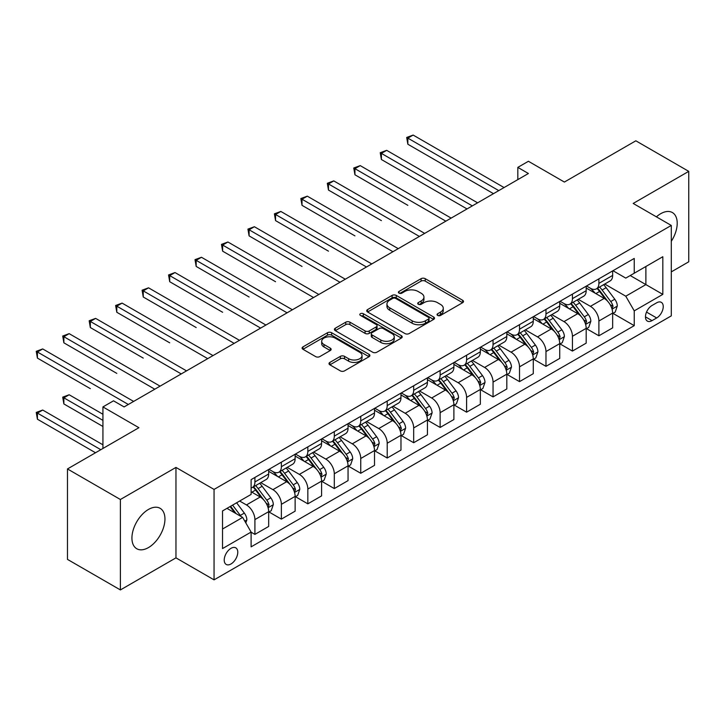 <?xml version="1.0" encoding="UTF-8"?>
<svg xmlns="http://www.w3.org/2000/svg" width="725" height="725" viewBox="0 0 725 725"><rect width="100%" height="100%" fill="white"/><g stroke="black" fill="none" stroke-linecap="round" stroke-linejoin="round"><path stroke-width="1.09" d="M437.655 315.42A2.057 1.187 0 0 0 440.564 315.42L462.641 302.678A2.936 1.695 0 0 0 463.502 301.473A2.936 1.695 0 0 0 462.641 300.277L425.24 278.681A2.936 1.695 0 0 0 421.08 278.681L399.004 291.432A2.057 1.187 0 0 0 398.406 292.266A2.057 1.187 0 0 0 399.004 293.108A2.057 1.187 0 0 0 401.913 293.108L404.767 291.459A9.407 5.428 0 0 1 418.071 291.459L421.189 293.263A9.407 5.428 0 0 1 423.944 297.096A9.407 5.428 0 0 1 421.189 300.938L418.325 302.588A2.057 1.187 0 0 0 417.727 303.431A2.057 1.187 0 0 0 418.325 304.264A2.057 1.187 0 0 0 421.234 304.264L424.098 302.615A9.407 5.428 0 0 1 437.392 302.615L440.51 304.418A9.407 5.428 0 0 1 443.265 308.252A9.407 5.428 0 0 1 440.51 312.094L437.655 313.744A2.057 1.187 0 0 0 437.048 314.587A2.057 1.187 0 0 0 437.655 315.42L437.655 313.744M148.444 547.592A23.354 13.485 120 0 0 163.696 527.012A23.354 13.485 120 0 0 160.116 508.307A23.354 13.485 120 0 0 148.444 509.457A23.354 13.485 120 0 0 133.183 530.038A23.354 13.485 120 0 0 136.762 548.743A23.354 13.485 120 0 0 148.444 547.592M671.287 241.298A23.354 13.485 120 0 0 672.374 212.552A23.354 13.485 120 0 0 660.702 213.703A23.354 13.485 120 0 0 656.406 216.847M230.994 563.968A9.579 5.528 120 0 0 237.256 555.522A9.579 5.528 120 0 0 235.788 547.846A9.579 5.528 120 0 0 230.994 548.327A9.579 5.528 120 0 0 224.741 556.764A9.579 5.528 120 0 0 226.209 564.44A9.579 5.528 120 0 0 230.994 563.968M329.866 362.418A2.936 1.695 0 0 0 329.005 363.615A2.936 1.695 0 0 0 329.866 364.811L340.36 370.874A2.936 1.695 0 0 0 344.52 370.874L369.034 356.718A2.936 1.695 0 0 0 369.895 355.522A2.936 1.695 0 0 0 369.034 354.317L331.633 332.73A2.936 1.695 0 0 0 327.483 332.73L302.959 346.885A2.936 1.695 0 0 0 302.098 348.082A2.936 1.695 0 0 0 302.959 349.278L315.638 356.6A2.936 1.695 0 0 0 319.788 356.6L330.283 350.538A2.936 1.695 0 0 0 331.144 349.341A2.936 1.695 0 0 0 330.283 348.145L324.002 344.511A7.857 4.54 0 0 1 321.701 341.303A7.857 4.54 0 0 1 326.549 337.107A7.857 4.54 0 0 1 335.113 338.095L359.736 352.314A7.857 4.54 0 0 1 362.038 355.522A7.857 4.54 0 0 1 357.189 359.709A7.857 4.54 0 0 1 348.616 358.73L344.52 356.356A2.936 1.695 0 0 0 340.36 356.356L329.866 362.418L329.866 364.811M671.287 271.884L688.75 261.798L688.75 171.363L635.834 140.804L564.385 182.057L528.407 161.276L517.822 167.384L528.407 173.502L124.093 406.924L113.517 400.816L102.932 406.924L102.932 448.476M120.395 499.498L120.395 589.933L175.958 557.86L175.958 467.417L120.395 499.498L67.47 468.948L138.91 427.696L102.932 406.924M175.958 467.417L214.056 489.42L671.287 225.439L671.287 315.873L214.056 579.855L214.056 489.42M688.75 171.363L633.188 203.444L671.287 225.439M404.976 333.563A2.936 1.695 0 0 0 409.136 333.563L433.65 319.408A2.936 1.695 0 0 0 434.511 318.212A2.936 1.695 0 0 0 433.65 317.015L396.249 295.419A2.936 1.695 0 0 0 392.098 295.419L367.584 309.575A2.936 1.695 0 0 0 366.723 310.771A2.936 1.695 0 0 0 367.584 311.977L404.976 333.563M361.231 315.864A2.057 1.187 0 0 1 363.325 316.154L363.325 313.717L401.342 335.666A2.936 1.695 0 0 1 402.203 336.862A2.936 1.695 0 0 1 401.342 338.067L376.828 352.223A2.936 1.695 0 0 1 372.668 352.223L335.267 330.627L335.267 328.226A2.936 1.695 0 0 0 334.406 329.431A2.936 1.695 0 0 0 335.267 330.627M335.267 328.226L345.762 322.172A2.936 1.695 0 0 1 349.921 322.172L365.083 330.926A2.936 1.695 0 0 0 369.243 330.926L376.202 326.912A2.936 1.695 0 0 0 377.063 325.706A2.936 1.695 0 0 0 376.202 324.51L360.416 315.393A2.057 1.187 0 0 1 359.808 314.55A2.057 1.187 0 0 1 361.077 313.454A2.057 1.187 0 0 1 363.325 313.717M120.395 589.933L67.47 559.383L67.47 468.948M656.678 302.796L652.02 305.488A9.28 5.356 120 0 0 645.957 313.662A9.28 5.356 120 0 0 647.38 321.103A9.28 5.356 120 0 0 652.02 320.64L656.678 317.958A9.28 5.356 120 0 0 662.741 309.774A9.28 5.356 120 0 0 661.318 302.343A9.28 5.356 120 0 0 656.678 302.796M612.969 270.715L625.775 278.11L634.239 273.225L634.239 258.435L251.104 479.642L251.104 494.423L222.53 510.926L222.53 548.571L251.104 532.068L251.104 546.858L634.239 325.652L634.239 310.862L625.775 296.199L604.732 284.046M634.239 273.225L662.822 256.722L662.822 294.368L634.239 310.862M175.958 557.86L214.056 579.855M517.822 167.384L517.822 179.61M630.224 275.545L645.884 284.59L645.884 266.501L662.822 256.722M625.775 296.199L645.884 284.59L662.822 294.368M222.53 529.014L242.639 517.405L226.97 508.361M251.104 532.195L254.91 534.388L254.91 519.607A11.972 6.915 -120 0 0 246.446 504.935L239.676 501.029M254.91 534.388L268.676 526.45L268.676 511.66A11.972 6.915 -120 0 0 260.202 496.997L251.104 491.74M268.993 511.968L281.373 519.118L281.373 504.328A11.972 6.915 -120 0 0 272.908 489.665L260.746 482.642M281.373 519.118L295.129 511.17L295.129 496.38A11.972 6.915 -120 0 0 286.665 481.717L268.676 471.332M295.447 496.688L307.835 503.839L307.835 489.049A11.972 6.915 -120 0 0 299.371 474.386L287.209 467.362M307.835 503.839L321.592 495.891L321.592 481.11A11.972 6.915 -120 0 0 313.127 466.438L295.129 456.052M321.909 481.409L334.298 488.559L334.298 473.769A11.972 6.915 -120 0 0 325.824 459.106L313.671 452.092M334.298 488.559L348.054 480.621L348.054 465.831A11.972 6.915 -120 0 0 339.59 451.167L321.592 440.773M348.372 466.139L360.751 473.289L360.751 458.499A11.972 6.915 -120 0 0 352.287 443.836L340.125 436.812M360.751 473.289L374.517 465.341L374.517 450.551A11.972 6.915 -120 0 0 366.043 435.888L348.054 425.502M374.834 450.859L387.213 458.01L387.213 443.22A11.972 6.915 -120 0 0 378.749 428.557L366.587 421.533M387.213 458.01L400.97 450.062L400.97 435.281A11.972 6.915 -120 0 0 392.506 420.609L374.517 410.223M401.288 435.58L413.676 442.73L413.676 427.94A11.972 6.915 -120 0 0 405.202 413.277L393.05 406.263M413.676 442.73L427.433 434.792L427.433 420.002A11.972 6.915 -120 0 0 418.968 405.338L400.97 394.944M427.75 420.31L440.129 427.46L440.129 412.67A11.972 6.915 -120 0 0 431.665 398.007L419.512 390.983M440.129 427.46L453.895 419.512L453.895 404.722A11.972 6.915 -120 0 0 445.422 390.059L427.433 379.673M454.212 405.03L466.592 412.181L466.592 397.391A11.972 6.915 -120 0 0 458.127 382.728L445.966 375.704M466.592 412.181L480.349 404.233L480.349 389.452A11.972 6.915 -120 0 0 471.884 374.78L453.895 364.394M480.666 389.751L493.054 396.901L493.054 382.111A11.972 6.915 -120 0 0 484.59 367.448L472.428 360.434M493.054 396.901L506.811 388.962L506.811 374.173A11.972 6.915 -120 0 0 498.347 359.509L480.349 349.115M507.128 374.481L519.517 381.631L519.517 366.841A11.972 6.915 -120 0 0 511.043 352.169L498.891 345.154M519.517 381.631L533.274 373.683L533.274 358.893A11.972 6.915 -120 0 0 524.8 344.23L506.811 333.844M533.591 359.201L545.97 366.352L545.97 351.562A11.972 6.915 -120 0 0 537.506 336.898L525.344 329.875M545.97 366.352L559.736 358.404L559.736 343.623A11.972 6.915 -120 0 0 551.263 328.951L533.274 318.565M560.053 343.922L572.433 351.072L572.433 336.282A11.972 6.915 -120 0 0 563.968 321.619L551.807 314.605M572.433 351.072L586.19 343.133L586.19 328.343A11.972 6.915 -120 0 0 577.725 313.68L559.736 303.286M586.507 328.652L598.895 335.793L598.895 321.012A11.972 6.915 -120 0 0 590.422 306.34L578.269 299.325M598.895 335.793L612.652 327.854L612.652 313.064A11.972 6.915 -120 0 0 604.188 298.401L586.19 288.015M586.507 285.994L590.422 288.26A11.972 6.915 -120 0 0 596.412 288.849A11.972 6.915 -120 0 0 598.895 283.366L598.895 278.844M560.053 301.274L563.968 303.53A11.972 6.915 -120 0 0 569.95 304.128A11.972 6.915 -120 0 0 572.433 298.646L572.433 294.123M533.591 316.544L537.506 318.81A11.972 6.915 -120 0 0 543.496 319.399A11.972 6.915 -120 0 0 545.97 313.925L545.97 309.403M507.128 331.823L511.043 334.089A11.972 6.915 -120 0 0 517.034 334.678A11.972 6.915 -120 0 0 519.517 329.195L519.517 324.673M480.666 347.103L484.59 349.359A11.972 6.915 -120 0 0 490.571 349.958A11.972 6.915 -120 0 0 493.054 344.475L493.054 339.952M454.212 362.373L458.127 364.639A11.972 6.915 -120 0 0 464.109 365.228A11.972 6.915 -120 0 0 466.592 359.754L466.592 355.232M427.75 377.653L431.665 379.918A11.972 6.915 -120 0 0 437.655 380.507A11.972 6.915 -120 0 0 440.129 375.024L440.129 370.502M401.288 392.932L405.202 395.188A11.972 6.915 -120 0 0 411.193 395.787A11.972 6.915 -120 0 0 413.676 390.304L413.676 385.782M374.834 408.211L378.749 410.468A11.972 6.915 -120 0 0 384.73 411.057A11.972 6.915 -120 0 0 387.213 405.583L387.213 401.061M348.372 423.482L352.287 425.747A11.972 6.915 -120 0 0 358.277 426.336A11.972 6.915 -120 0 0 360.751 420.853L360.751 416.331M321.909 438.761L325.824 441.017A11.972 6.915 -120 0 0 331.814 441.616A11.972 6.915 -120 0 0 334.298 436.133L334.298 431.611M295.447 454.04L299.371 456.297A11.972 6.915 -120 0 0 305.352 456.886A11.972 6.915 -120 0 0 307.835 451.412L307.835 446.89M268.993 469.311L272.908 471.576A11.972 6.915 -120 0 0 278.898 472.165A11.972 6.915 -120 0 0 281.373 466.683L281.373 462.16M612.969 313.372L634.239 325.652M596.412 288.849L610.169 280.901A11.972 6.915 -120 0 0 612.652 275.428L612.652 270.905M569.95 304.128L583.716 296.181A11.972 6.915 -120 0 0 586.19 290.698L586.19 286.176M543.496 319.399L557.253 311.46A11.972 6.915 -120 0 0 559.736 305.977L559.736 301.455M517.034 334.678L530.791 326.739A11.972 6.915 -120 0 0 533.274 321.257L533.274 316.734M490.571 349.958L504.328 342.01A11.972 6.915 -120 0 0 506.811 336.527L506.811 332.005M464.109 365.228L477.875 357.289A11.972 6.915 -120 0 0 480.349 351.806L480.349 347.284M437.655 380.507L451.412 372.568A11.972 6.915 -120 0 0 453.895 367.086L453.895 362.563M411.193 395.787L424.95 387.839A11.972 6.915 -120 0 0 427.433 382.356L427.433 377.834M384.73 411.057L398.496 403.118A11.972 6.915 -120 0 0 400.97 397.635L400.97 393.113M358.277 426.336L372.034 418.397A11.972 6.915 -120 0 0 374.517 412.915L374.517 408.392M331.814 441.616L345.571 433.668A11.972 6.915 -120 0 0 348.054 428.185L348.054 423.663M305.352 456.886L319.109 448.947A11.972 6.915 -120 0 0 321.592 443.464L321.592 438.942M278.898 472.165L292.655 464.227A11.972 6.915 -120 0 0 295.129 458.744L295.129 454.222M251.104 487.925A11.972 6.915 -120 0 0 252.436 487.445L266.193 479.497A11.972 6.915 -120 0 0 268.676 474.014L268.676 469.492M252.436 487.445A11.972 6.915 -120 0 0 254.91 481.962L254.91 477.44M242.639 517.405L251.104 532.068M438.471 315.71L440.51 314.541A9.407 5.428 0 0 0 443.265 310.699L443.265 308.252M423.944 297.096L423.944 299.543A9.407 5.428 0 0 1 421.189 303.385L419.15 304.554M462.595 302.697L425.24 281.128A2.936 1.695 0 0 0 421.08 281.128L399.828 293.398M433.613 319.435L396.249 297.866A2.936 1.695 0 0 0 392.098 297.866L367.62 311.995M428.457 319.054A2.057 1.187 0 0 0 429.064 318.212A2.057 1.187 0 0 0 428.457 317.369L395.632 298.419A2.057 1.187 0 0 0 392.723 298.419L389.706 300.159A9.407 5.428 0 0 0 386.951 303.993A9.407 5.428 0 0 0 389.706 307.835L412.144 320.794A9.407 5.428 0 0 0 425.448 320.794L428.457 319.054L428.457 321.492A2.057 1.187 0 0 0 429.064 320.658L429.064 318.212M386.951 303.993L386.951 306.439A9.407 5.428 0 0 0 389.706 310.282L389.706 307.835M428.457 321.492L425.448 323.232A9.407 5.428 0 0 1 412.144 323.232L389.706 310.282M335.312 330.645L345.762 324.61L345.762 322.172M377.063 325.706L377.063 328.153A2.936 1.695 0 0 1 376.202 329.349L369.243 333.373A2.936 1.695 0 0 1 365.083 333.373L349.921 324.61A2.936 1.695 0 0 0 345.762 324.61M363.325 316.154L401.306 338.086M380.824 340.016A7.857 4.54 0 0 0 389.388 340.995A7.857 4.54 0 0 0 394.246 336.808A7.857 4.54 0 0 0 391.944 333.6L383.271 328.588A2.936 1.695 0 0 0 379.112 328.588L372.152 332.603A2.936 1.695 0 0 0 371.291 333.808A2.936 1.695 0 0 0 372.152 335.004L380.824 340.016L380.824 342.454A7.857 4.54 0 0 0 389.388 343.442A7.857 4.54 0 0 0 394.246 339.246L394.246 336.808M371.291 333.808L371.291 336.246A2.936 1.695 0 0 0 372.152 337.451L372.152 335.004M380.824 342.454L372.152 337.451M362.038 355.522L362.038 357.96A7.857 4.54 0 0 1 357.189 362.156A7.857 4.54 0 0 1 348.616 361.168L344.52 358.803A2.936 1.695 0 0 0 340.36 358.803L329.911 364.838M321.701 341.303L321.701 343.75A7.857 4.54 0 0 0 324.002 346.958L324.002 344.511M330.247 350.565L324.002 346.958M368.998 356.736L331.633 335.167A2.936 1.695 0 0 0 327.483 335.167L303.005 349.305M612.652 313.553L615.19 312.085L617.31 305.977A7.93 4.577 -120 0 0 614.773 299.226L606.127 287.68A22.901 13.222 -120 0 0 603.626 284.68M595.026 293.108A22.901 13.222 -120 0 0 590.34 288.206M611.927 308.696L613.024 306.312A7.93 4.577 -120 0 0 610.758 301.546L602.103 290A22.901 13.222 -120 0 0 599.602 287.009M597.472 288.233A19.013 10.975 60 0 1 600.599 291.785L607.912 301.555M407.849 205.338L354.933 174.779L354.933 168.671L360.225 165.617L451.14 218.107M597.065 288.468A22.901 13.222 60 0 1 599.566 291.468L605.312 299.144M498.764 190.612L407.849 138.122L413.141 135.067L504.056 187.558M493.48 193.666L407.849 144.23L407.849 138.122L406.689 137.451L413.141 135.067M407.849 144.23L406.689 137.451M586.19 328.833L588.736 327.365L590.848 321.257A7.93 4.577 -120 0 0 588.319 314.496L579.665 302.95A22.901 13.222 -120 0 0 577.173 299.96M568.563 308.388A22.901 13.222 -120 0 0 563.878 303.485M585.465 323.975L586.561 321.592A7.93 4.577 -120 0 0 584.296 316.816L575.641 305.27A22.901 13.222 -120 0 0 573.149 302.28M571.019 303.512A19.013 10.975 60 0 1 574.137 307.056L581.459 316.834M381.395 220.608L328.47 190.059L328.47 183.951L333.763 180.897L424.678 233.387M570.602 303.748A22.901 13.222 60 0 1 573.103 306.738L578.858 314.414M559.736 344.103L562.274 342.644L564.385 336.527A7.93 4.577 -120 0 0 561.857 329.775L553.211 318.23A22.901 13.222 -120 0 0 550.71 315.239M542.11 323.667A22.901 13.222 -120 0 0 537.415 318.755M559.011 339.246L560.108 336.871A7.93 4.577 -120 0 0 557.833 332.095L549.188 320.55A22.901 13.222 -120 0 0 546.686 317.559M544.557 318.792A19.013 10.975 60 0 1 547.674 322.335L554.997 332.104M354.933 235.888L302.017 205.338L302.017 199.221L307.3 196.167L398.224 248.657M544.149 319.027A22.901 13.222 60 0 1 546.641 322.018L552.396 329.694M533.274 359.382L535.811 357.914L537.932 351.806A7.93 4.577 -120 0 0 535.394 345.055L526.749 333.509A22.901 13.222 -120 0 0 524.248 330.509M515.647 338.938A22.901 13.222 -120 0 0 510.962 334.035M532.549 354.525L533.645 352.142A7.93 4.577 -120 0 0 531.371 347.375L522.725 335.829A22.901 13.222 -120 0 0 520.224 332.838M518.094 334.062A19.013 10.975 60 0 1 521.212 337.614L528.534 347.384M328.47 251.167L275.554 220.608L275.554 214.5L280.847 211.446L371.762 263.936M517.686 334.298A22.901 13.222 60 0 1 520.188 337.297L525.933 344.973M472.31 205.882L381.395 153.392L386.688 150.338L477.603 202.828M467.018 208.936L381.395 159.509L381.395 153.392L380.226 152.721L386.688 150.338M381.395 159.509L380.226 152.721M445.848 221.161L353.764 168.001L360.225 165.617M354.933 174.779L353.764 168.001M419.385 236.441L327.31 183.28L333.763 180.897M328.47 190.059L327.31 183.28M506.811 374.662L509.349 373.194L511.469 367.086A7.93 4.577 -120 0 0 508.941 360.325L500.286 348.779A22.901 13.222 -120 0 0 497.785 345.789M489.185 354.217A22.901 13.222 -120 0 0 484.499 349.314M506.086 369.804L507.183 367.421A7.93 4.577 -120 0 0 504.917 362.645L496.263 351.099A22.901 13.222 -120 0 0 493.77 348.109M491.632 349.341A19.013 10.975 60 0 1 494.758 352.885L502.072 362.663M302.017 266.447L249.092 235.888L249.092 229.78L254.384 226.726L345.299 279.216M491.224 349.577A22.901 13.222 60 0 1 493.725 352.567L499.48 360.243M392.932 251.711L300.848 198.55L307.3 196.167M302.017 205.338L300.848 198.55M480.349 389.941L482.895 388.473L485.007 382.356A7.93 4.577 -120 0 0 482.478 375.604L473.824 364.059A22.901 13.222 -120 0 0 471.332 361.068M462.731 369.496A22.901 13.222 -120 0 0 458.037 364.584M479.633 385.075L480.729 382.7A7.93 4.577 -120 0 0 478.455 377.924L469.809 366.379A22.901 13.222 -120 0 0 467.308 363.388M465.178 364.621A19.013 10.975 60 0 1 468.296 368.164L475.618 377.933M275.554 281.717L222.629 251.167L222.629 245.05L227.922 241.996L318.837 294.486M464.77 364.856A22.901 13.222 60 0 1 467.263 367.847L473.017 375.523M366.469 266.99L274.385 213.83L280.847 211.446M275.554 220.608L274.385 213.83M453.895 405.212L456.433 403.743L458.544 397.635A7.93 4.577 -120 0 0 456.016 390.884L447.37 379.338A22.901 13.222 -120 0 0 444.869 376.338M436.269 384.776A22.901 13.222 -120 0 0 431.574 379.864M453.17 400.354L454.267 397.971A7.93 4.577 -120 0 0 451.992 393.204L443.347 381.658A22.901 13.222 -120 0 0 440.845 378.667M438.716 379.891A19.013 10.975 60 0 1 441.833 383.443L449.156 393.213M249.092 296.996L196.176 266.438L196.176 260.329L201.468 257.275L292.383 309.765M438.308 380.127A22.901 13.222 60 0 1 440.809 383.126L446.555 390.802M340.007 282.27L247.932 229.109L254.384 226.726M249.092 235.888L247.932 229.109M427.433 420.491L429.97 419.023L432.091 412.915A7.93 4.577 -120 0 0 429.553 406.154L420.908 394.608A22.901 13.222 -120 0 0 418.407 391.618M409.806 400.046A22.901 13.222 -120 0 0 405.121 395.143M426.708 415.633L427.804 413.25A7.93 4.577 -120 0 0 425.539 408.483L416.884 396.938A22.901 13.222 -120 0 0 414.383 393.938M412.253 395.17A19.013 10.975 60 0 1 415.38 398.723L422.693 408.492M222.629 312.276L169.713 281.717L169.713 275.609L175.006 272.555L265.921 325.045M411.845 395.406A22.901 13.222 60 0 1 414.347 398.397L420.092 406.072M313.553 297.54L221.469 244.379L227.922 241.996M222.629 251.167L221.469 244.379M400.97 435.77L403.517 434.302L405.628 428.185A7.93 4.577 -120 0 0 403.1 421.433L394.445 409.888A22.901 13.222 -120 0 0 391.953 406.897M383.344 415.325A22.901 13.222 -120 0 0 378.658 410.413M400.245 430.904L401.342 428.529A7.93 4.577 -120 0 0 399.076 423.753L390.422 412.208A22.901 13.222 -120 0 0 387.929 409.217M385.8 410.45A19.013 10.975 60 0 1 388.917 413.993L396.24 423.763M196.176 327.546L143.251 296.996L143.251 290.879L148.543 287.825L239.458 340.315M385.383 410.685A22.901 13.222 60 0 1 387.884 413.676L393.639 421.352M287.091 312.819L195.007 259.659L201.468 257.275M196.176 266.438L195.007 259.659M374.517 451.041L377.054 449.572L379.166 443.464A7.93 4.577 -120 0 0 376.638 436.713L367.992 425.167A22.901 13.222 -120 0 0 365.491 422.167M356.89 430.605A22.901 13.222 -120 0 0 352.196 425.693M373.792 446.183L374.888 443.8A7.93 4.577 -120 0 0 372.614 439.033L363.968 427.487A22.901 13.222 -120 0 0 361.467 424.497M359.337 425.72A19.013 10.975 60 0 1 362.455 429.272L369.777 439.042M169.713 342.825L116.797 312.267L116.797 306.158L122.09 303.104L213.005 355.594M358.929 425.956A22.901 13.222 60 0 1 361.422 428.955L367.176 436.631M260.628 328.099L168.553 274.938L175.006 272.555M169.713 281.717L168.553 274.938M348.054 466.32L350.592 464.852L352.712 458.744A7.93 4.577 -120 0 0 350.175 451.983L341.529 440.438A22.901 13.222 -120 0 0 339.028 437.447M330.428 445.875A22.901 13.222 -120 0 0 325.743 440.972M347.329 461.462L348.426 459.079A7.93 4.577 -120 0 0 346.151 454.312L337.506 442.767A22.901 13.222 -120 0 0 335.004 439.767M332.875 440.999A19.013 10.975 60 0 1 336.001 444.552L343.315 454.321M143.251 358.105L90.335 327.546L90.335 321.438L95.627 318.384L186.542 370.874M332.467 441.235A22.901 13.222 60 0 1 334.968 444.226L340.714 451.902M234.166 343.369L142.091 290.208L148.543 287.825M143.251 296.996L142.091 290.208M321.592 481.599L324.129 480.131L326.25 474.014A7.93 4.577 -120 0 0 323.722 467.263L315.067 455.717A22.901 13.222 -120 0 0 312.566 452.726M303.965 461.154A22.901 13.222 -120 0 0 299.28 456.243M320.867 476.733L321.963 474.358A7.93 4.577 -120 0 0 319.698 469.582L311.043 458.037A22.901 13.222 -120 0 0 308.551 455.046M306.412 456.279A19.013 10.975 60 0 1 309.539 459.822L316.852 469.592M116.797 373.375L63.873 342.825L63.873 336.717L69.165 333.654L160.08 386.144M306.004 456.514A22.901 13.222 60 0 1 308.506 459.505L314.26 467.181M207.712 358.648L115.628 305.488L122.09 303.104M116.797 312.267L115.628 305.488M295.129 496.87L297.676 495.402L299.788 489.293A7.93 4.577 -120 0 0 297.259 482.542L288.604 470.996A22.901 13.222 -120 0 0 286.112 467.997M277.512 476.434A22.901 13.222 -120 0 0 272.817 471.522M294.413 492.012L295.51 489.629A7.93 4.577 -120 0 0 293.235 484.862L284.59 473.316A22.901 13.222 -120 0 0 282.088 470.326M279.959 471.549A19.013 10.975 60 0 1 283.076 475.102L290.399 484.871M90.335 388.654L37.41 358.096L37.41 351.987L42.703 348.933L133.627 401.423M279.551 471.794A22.901 13.222 60 0 1 282.043 474.784L287.798 482.46M181.25 373.928L89.166 320.767L95.627 318.384M90.335 327.546L89.166 320.767M268.676 512.149L271.213 510.681L273.325 504.573A7.93 4.577 -120 0 0 270.797 497.812L262.151 486.267A22.901 13.222 -120 0 0 259.65 483.276M267.951 507.292L269.048 504.908A7.93 4.577 -120 0 0 266.773 500.141L258.127 488.596A22.901 13.222 -120 0 0 255.626 485.596M253.496 486.828A19.013 10.975 60 0 1 256.614 490.381L263.936 500.15M102.932 414.256L69.165 394.763L63.873 397.817L63.873 403.934L102.932 426.481M253.088 487.064A22.901 13.222 60 0 1 255.59 490.055L261.335 497.731M63.873 403.934L62.713 397.146L102.932 420.364M62.713 397.146L69.165 394.763M154.788 389.198L62.713 336.038L69.165 333.654M63.873 342.825L62.713 336.038M245.811 522.906L246.872 519.843A7.93 4.577 -120 0 0 244.334 513.092L236.622 502.787M102.932 444.806L42.703 410.042L37.41 413.096L37.41 419.204L95.519 452.753M241.035 516.481A7.93 4.577 -120 0 0 240.319 515.412L232.598 505.108M230.613 506.258L236.16 513.662M230.061 506.576L234.764 512.856M37.41 419.204L36.25 412.425L100.811 449.699M36.25 412.425L42.703 410.042M128.334 404.478L36.25 351.317L42.703 348.933M37.41 358.096L36.25 351.317M246.446 504.935L260.202 496.997M272.908 489.665L286.665 481.717M299.371 474.386L313.127 466.438M325.824 459.106L339.59 451.167M352.287 443.836L366.043 435.888M378.749 428.557L392.506 420.609M405.202 413.277L418.968 405.338M431.665 398.007L445.422 390.059M458.127 382.728L471.884 374.78M484.59 367.448L498.347 359.509M511.043 352.169L524.8 344.23M537.506 336.898L551.263 328.951M563.968 321.619L577.725 313.68M590.422 306.34L604.188 298.401M598.895 283.366L612.652 275.428M598.895 321.012L612.652 313.064M572.433 336.282L586.19 328.343M572.433 298.646L586.19 290.698M545.97 351.562L559.736 343.623M545.97 313.925L559.736 305.977M519.517 366.841L533.274 358.893M519.517 329.195L533.274 321.257M493.054 382.111L506.811 374.173M493.054 344.475L506.811 336.527M466.592 397.391L480.349 389.452M466.592 359.754L480.349 351.806M440.129 412.67L453.895 404.722M440.129 375.024L453.895 367.086M413.676 427.94L427.433 420.002M413.676 390.304L427.433 382.356M387.213 443.22L400.97 435.281M387.213 405.583L400.97 397.635M360.751 458.499L374.517 450.551M360.751 420.853L374.517 412.915M334.298 473.769L348.054 465.831M334.298 436.133L348.054 428.185M307.835 489.049L321.592 481.11M307.835 451.412L321.592 443.464M281.373 504.328L295.129 496.38M281.373 466.683L295.129 458.744M254.91 519.607L268.676 511.66M254.91 481.962L268.676 474.014M646.528 312.094L656.678 317.958M645.458 316.852L652.02 320.64M440.51 314.541L440.51 312.094M418.325 304.264L418.325 302.588M421.189 303.385L421.189 300.938M399.004 293.108L399.004 291.432M421.08 281.128L421.08 278.681M425.24 281.128L425.24 278.681M462.641 302.678L462.641 300.277M367.584 311.977L367.584 309.575M392.098 297.866L392.098 295.419M396.249 297.866L396.249 295.419M433.65 319.408L433.65 317.015M412.144 323.232L412.144 320.794M425.448 323.232L425.448 320.794M349.921 324.61L349.921 322.172M365.083 333.373L365.083 330.926M369.243 333.373L369.243 330.926M376.202 329.349L376.202 326.912M401.342 338.067L401.342 335.666M340.36 358.803L340.36 356.356M344.52 358.803L344.52 356.356M348.616 361.168L348.616 358.73M330.283 350.538L330.283 348.145M302.959 349.278L302.959 346.885M327.483 335.167L327.483 332.73M331.633 335.167L331.633 332.73M369.034 356.718L369.034 354.317M612.063 309.131L617.256 306.131M602.103 290L606.127 287.68M595.868 293.598L599.566 291.468M610.758 301.546L614.773 299.226M610.124 304.645L613.024 306.312M585.601 324.41L590.793 321.411M575.641 305.27L579.665 302.95M569.406 308.877L573.103 306.738M584.296 316.816L588.319 314.496M583.661 319.915L586.561 321.592M559.138 339.681L564.34 336.681M549.188 320.55L553.211 318.23M542.952 324.147L546.641 322.018M557.833 332.095L561.857 329.775M557.208 335.195L560.108 336.871M532.676 354.96L537.877 351.96M522.725 335.829L526.749 333.509M516.49 339.427L520.188 337.297M531.371 347.375L535.394 345.055M530.745 350.474L533.645 352.142M506.222 370.239L511.415 367.24M496.263 351.099L500.286 348.779M490.028 354.706L493.725 352.567M504.917 362.645L508.941 360.325M504.283 365.744L507.183 367.421M479.76 385.51L484.952 382.51M469.809 366.379L473.824 364.059M463.565 369.977L467.263 367.847M478.455 377.924L482.478 375.604M477.829 381.024L480.729 382.7M453.297 400.789L458.499 397.789M443.347 381.658L447.37 379.338M437.112 385.256L440.809 383.126M451.992 393.204L456.016 390.884M451.367 396.303L454.267 397.971M426.844 416.068L432.037 413.069M416.884 396.938L420.908 394.608M410.649 400.535L414.347 398.397M425.539 408.483L429.553 406.154M424.904 411.573L427.804 413.25M400.381 431.339L405.574 428.339M390.422 412.208L394.445 409.888M384.187 415.815L387.884 413.676M399.076 423.753L403.1 421.433M398.451 426.853L401.342 428.529M373.919 446.618L379.121 443.618M363.968 427.487L367.992 425.167M357.733 431.085L361.422 428.955M372.614 439.033L376.638 436.713M371.988 442.132L374.888 443.8M347.456 461.897L352.658 458.898M337.506 442.767L341.529 440.438M331.271 446.364L334.968 444.226M346.151 454.312L350.175 451.983M345.526 457.403L348.426 459.079M321.003 477.168L326.196 474.168M311.043 458.037L315.067 455.717M304.808 461.644L308.506 459.505M319.698 469.582L323.722 467.263M319.063 472.682L321.963 474.358M294.54 492.447L299.733 489.448M284.59 473.316L288.604 470.996M278.346 476.914L282.043 474.784M293.235 484.862L297.259 482.542M292.61 487.961L295.51 489.629M268.078 507.727L273.28 504.727M258.127 488.596L262.151 486.267M251.892 492.193L255.59 490.055M266.773 500.141L270.797 497.812M266.147 503.232L269.048 504.908M244.805 521.157L246.817 519.997M240.319 515.412L244.334 513.092"/></g></svg>

